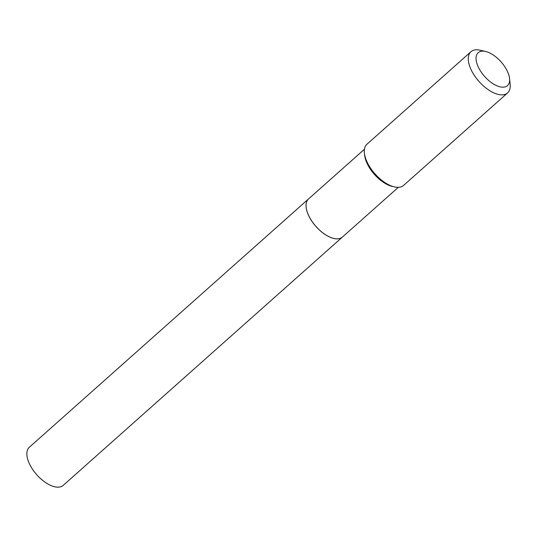 <?xml version="1.0" encoding="UTF-8"?>
<svg xmlns="http://www.w3.org/2000/svg" width="537" height="537" viewBox="0 0 537 537"><rect width="100%" height="100%" fill="white"/><g stroke="black" fill="none" stroke-linecap="round" stroke-linejoin="round"><path stroke-width="0.81" d="M342.391 237.079A25.494 12.713 48.4 0 1 325.556 234.783A25.494 12.713 48.4 0 1 308.614 215.525A25.494 12.713 48.4 0 1 308.5 198.972A25.494 12.713 48.4 0 0 308.5 198.972L29.327 447.267A25.494 12.713 48.4 0 0 29.441 463.82A25.494 12.713 48.4 0 0 46.383 483.078A25.494 12.713 48.4 0 0 63.218 485.374L342.391 237.079A25.494 12.713 48.4 0 0 342.405 237.065L398.347 187.312M364.455 149.212L308.527 198.952A25.494 12.713 48.4 0 0 306.15 207.269A25.454 12.687 48.4 0 0 306.157 207.316A25.454 12.687 48.4 0 0 333.833 238.435A25.454 12.687 48.4 0 0 333.853 238.441L333.88 238.448A25.494 12.713 48.4 0 0 335.169 238.69A25.494 12.713 48.4 0 0 342.418 237.052M306.157 207.316L306.15 207.269A25.494 12.713 48.4 0 0 333.88 238.448M484.448 51.263A22.051 10.995 48.4 0 0 478.272 66.991A22.051 10.995 48.4 0 0 501.216 87.048A22.051 10.995 48.4 0 0 509.546 78.436A22.051 10.995 48.4 0 0 485.562 51.471A22.051 10.995 48.4 0 0 484.448 51.263M485.562 51.471L480.179 50.23A27.562 13.74 48.4 0 0 478.782 49.968A27.562 13.74 48.4 0 0 470.942 51.733A27.562 13.74 48.4 0 0 474.5 75.663A27.562 13.74 48.4 0 0 499.739 94.7A27.562 13.74 48.4 0 0 507.579 92.928A27.562 13.74 48.4 0 0 510.15 83.933L509.546 78.436M470.942 51.733L366.979 144.198A27.562 13.74 48.4 0 0 364.408 153.193A27.562 13.74 48.4 0 0 394.38 186.896A27.562 13.74 48.4 0 0 395.776 187.158A27.562 13.74 48.4 0 0 403.616 185.393L507.579 92.928M364.408 153.193L364.636 155.253A25.494 12.713 48.4 0 0 392.359 186.426L394.38 186.896"/></g></svg>
